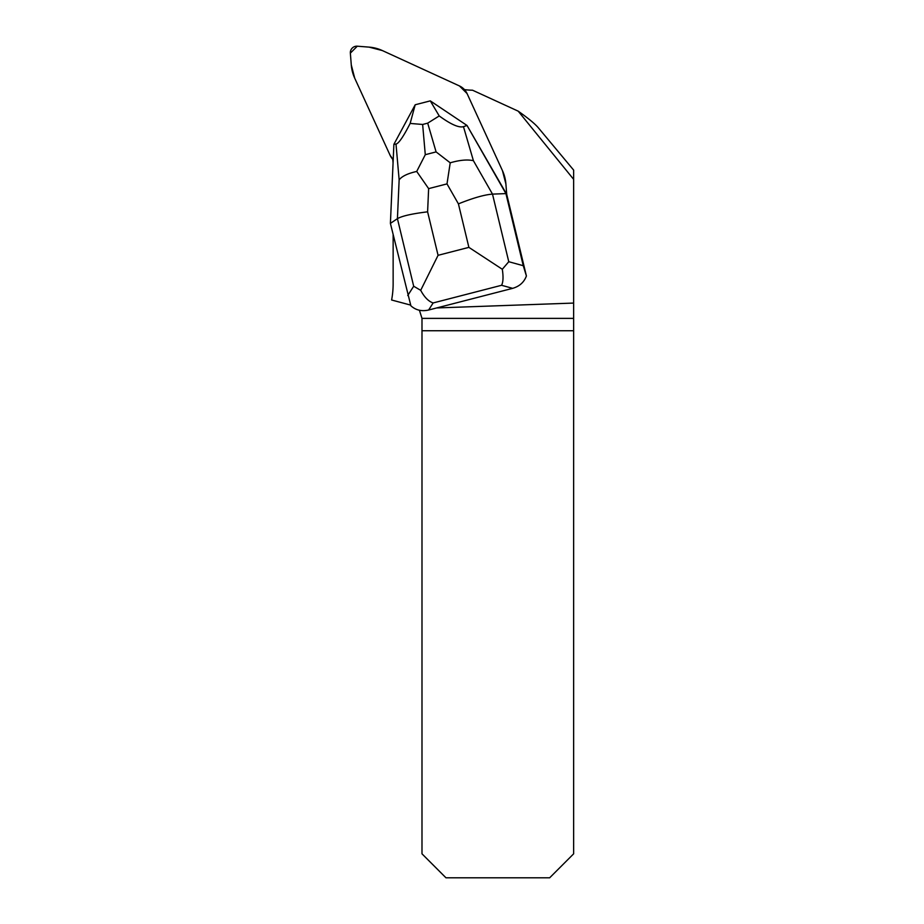 <?xml version="1.0" encoding="UTF-8"?>
<svg xmlns="http://www.w3.org/2000/svg" width="924" height="924" viewBox="0 0 924 924"><rect width="100%" height="100%" fill="white"/><g stroke="black" fill="none" stroke-linecap="round" stroke-linejoin="round"><path stroke-width="1.39" d="M523.273 265.708L505.925 193.601L467.013 125.468L506.71 194.329L505.89 183.911A39.963 39.224 -45 0 0 502.46 170.663L467.059 93.543A15.985 15.696 -45 0 0 464.46 89.605A65.535 64.334 -45 0 0 472.534 90.206L518.191 111.157L573.642 179.36L573.642 303.072L436.694 307.946L512.658 288.346L501.57 285.285C503.21 282.201 503.453 276.865 502.309 269.265L468.884 247.366L458.419 203.869C473.1 197.967 484.465 194.721 492.504 194.121L508.766 261.711L523.273 265.708L526.403 275.976L506.71 194.329L505.89 183.911A39.963 39.224 -45 0 0 502.46 170.663L467.059 93.543A15.985 15.696 -45 0 0 459.471 85.955L382.363 50.566A39.963 39.224 -45 0 0 369.103 47.124L357.288 46.2A6.399 6.272 -45 0 0 350.358 53.13L351.282 64.946A39.963 39.224 -45 0 0 354.724 78.205L390.113 155.313A15.985 15.696 -45 0 0 393.208 159.771A15.985 15.696 -45 0 1 392.746 159.286A65.535 64.334 135 0 1 393.058 163.236M526.403 275.976C524.081 282.236 519.496 286.359 512.658 288.346M393.139 234.777L393.139 283.784A87.919 86.302 135 0 1 391.614 300L410.637 305.093M573.642 179.36L573.642 170.097L538.369 127.824C535.042 123.862 528.32 118.307 518.191 111.157M573.642 318.387L421.991 318.387L421.991 853.822L445.969 877.8L549.664 877.8L573.642 853.822L573.642 303.072M421.991 318.387L419.427 310.268M428.621 310.025C421.679 311.596 415.765 310.187 410.88 305.786L390.402 223.4L397.424 218.653C402.056 215.985 412.116 213.71 427.604 211.827L438.068 255.313L420.697 290.321C424.416 297.251 428.574 301.455 433.148 302.945L428.621 310.025L436.694 307.946M450.219 162.809L446.997 183.888L428.632 188.623L416.712 171.448L425.283 154.689L436.093 151.906L450.219 162.809C459.759 160.037 467.486 159.332 473.411 160.695L492.504 194.121L505.925 193.601L506.791 194.456M463.467 126.669L467.013 125.468L430.295 100.889L439.223 115.939C450.82 124.382 458.893 127.951 463.467 126.669L473.411 160.695M396.003 144.075C398.729 143.474 403.442 136.602 410.152 123.435L415.188 104.793L393.89 144.329L396.003 144.075L399.145 179.857C401.94 176.241 407.796 173.446 416.712 171.448M415.223 104.759L430.238 100.889M390.402 223.4L393.89 144.329M439.223 115.939L427.697 123.158L422.638 124.463L410.152 123.435M508.766 261.711L502.309 269.265M420.697 290.321L413.686 286.244L397.424 218.653L399.145 179.857M506.71 194.329L505.89 183.911L502.46 170.663L467.059 93.543L459.471 85.955L382.363 50.566L369.103 47.124L357.288 46.2L350.358 53.13L351.282 64.946L354.724 78.205L390.113 155.313L393.208 159.771M421.991 330.734L573.642 330.734M458.419 203.869L446.997 183.888M428.632 188.623L427.604 211.827M438.068 255.313L468.884 247.366M501.57 285.285L433.148 302.945M407.75 295.518L413.686 286.244M436.093 151.906L427.697 123.158M422.638 124.463L425.283 154.689"/></g></svg>
